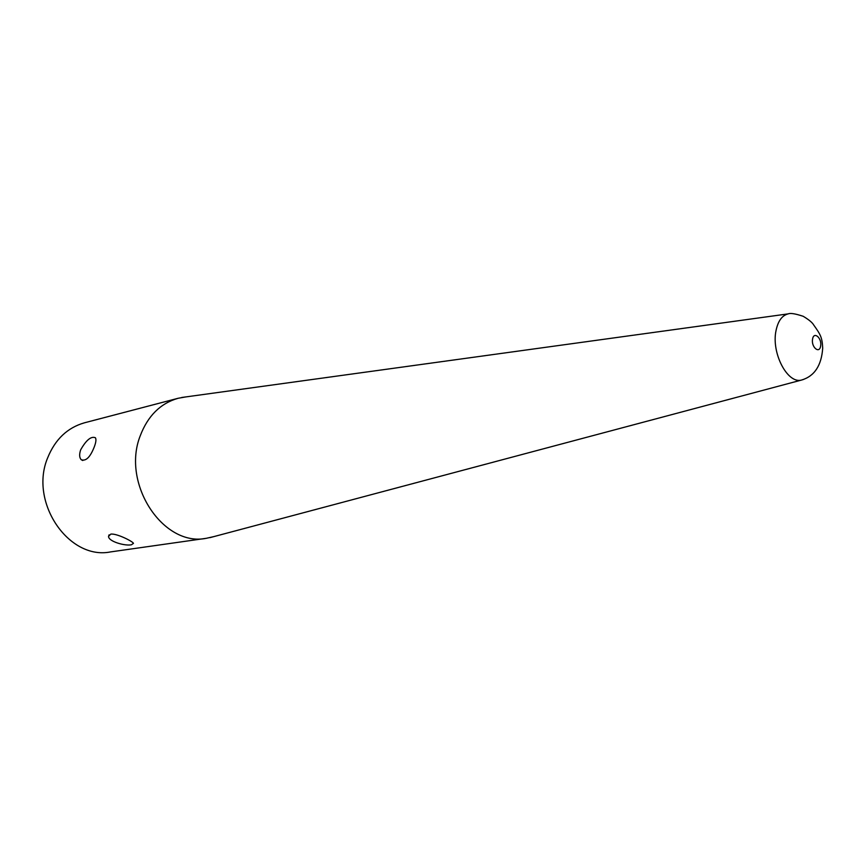 <?xml version="1.0" encoding="UTF-8"?>
<svg xmlns="http://www.w3.org/2000/svg" width="866" height="866" viewBox="0 0 866 866"><rect width="100%" height="100%" fill="white"/><g stroke="black" fill="none" stroke-linecap="round" stroke-linejoin="round"><path stroke-width="1.3" d="M80.646 449.865C86.199 440.047 91.114 435.999 95.401 437.741C96.343 439.289 96.007 442.245 94.394 446.596C90.281 457.205 85.875 461.556 81.166 459.662C79.347 457.638 79.174 454.379 80.646 449.865M131.48 544.746C125.386 546.251 108.38 541.542 108.542 536.379L110.772 534.127C116.52 533.218 132.563 541.272 133.483 543.339L131.48 544.746M213.772 536.628L206.292 538.306C163.252 547.225 121.121 483.639 140.292 435.652C147.924 415.767 160.524 403.307 178.093 398.284L185.649 396.942M206.292 538.306L110.502 551.923C68.793 560.389 28.849 502.15 47.706 457.724C55.218 439.289 67.483 427.652 84.5 422.792L178.093 398.284M820.622 346.043C819.452 354.302 810.987 347.05 812.579 339.104C813.791 330.866 822.191 338.173 820.622 346.043M803.41 379.481L801.537 380.055C787.508 384.147 771.184 352.982 776.012 330.682C778.004 320.983 782.074 315.386 788.212 313.871L181.73 397.483M109.084 534.842L108.542 536.379M209.951 537.645L801.537 380.055C814.43 376.234 821.488 365.604 822.7 348.164C822.213 337.545 820.622 334.687 813.639 324.891C812.308 322.542 808.833 319.684 803.237 316.306C795.389 313.709 790.387 312.897 788.212 313.871M81.166 459.662L82.779 460.528"/></g></svg>
